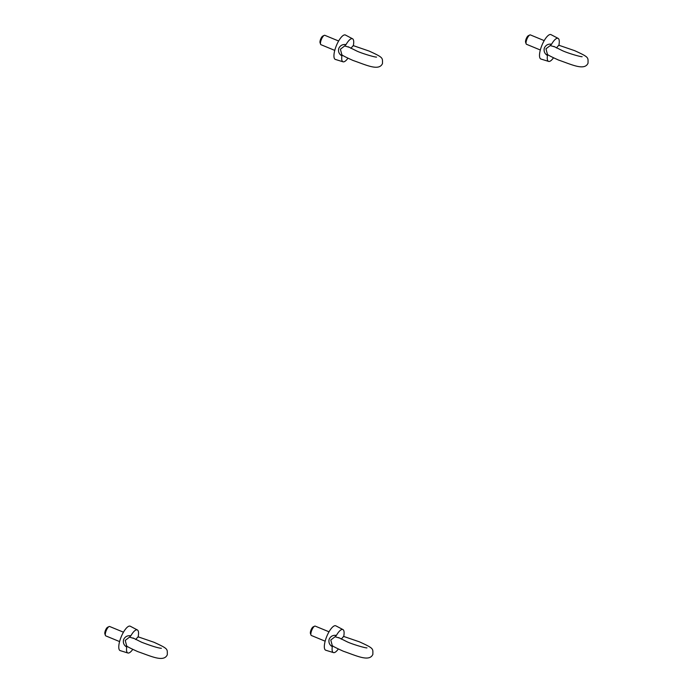 <?xml version="1.0" encoding="UTF-8"?>
<svg xmlns="http://www.w3.org/2000/svg" width="693" height="693" viewBox="0 0 693 693"><rect width="100%" height="100%" fill="white"/><g stroke="black" fill="none" stroke-linecap="round" stroke-linejoin="round"><path stroke-width="1.04" d="M348.822 47.185L344.672 45.946L340.402 49.212L341.84 54.643C341.753 55.128 345.469 57.069 352.997 60.447C366.25 64.995 378.993 71.405 382.484 63.557C382.397 57.84 383.983 57.822 369.074 51.048L353.213 45.608L350.866 48.337M320.582 44.213L320.053 42.697A3.803 1.221 -67.6 0 1 320.495 39.553A3.803 1.221 -67.6 0 1 322.782 36.079L324.22 35.386A5.076 1.62 112.4 0 0 321.162 40.012A5.076 1.62 112.4 0 0 320.582 44.213A5.076 1.62 112.4 0 0 320.972 44.699L334.762 50.39M353.447 45.929L353.508 44.586A12.457 3.993 112.4 0 0 352.572 38.782L345.46 35.04A13.202 4.227 112.4 0 0 335.767 47.202A13.202 4.227 112.4 0 0 335.386 59.433L343.061 61.807A12.457 3.993 112.4 0 0 347.929 58.203M341.597 54.409L341.909 55.916C339.05 54.089 338.002 51.585 338.782 48.397C340.246 45.409 342.663 44.135 346.032 44.595L344.672 45.946M352.572 38.782A12.457 3.993 112.4 0 0 346.032 44.595M341.909 55.916A12.457 3.993 112.4 0 0 343.061 61.807M338.634 41.008L324.844 35.317A5.076 1.62 112.4 0 0 324.22 35.386M133.645 638.374L129.496 637.136L125.225 640.401L126.663 645.833C126.576 646.318 130.293 648.258 137.82 651.637C151.083 656.184 163.817 662.595 167.308 654.746C167.221 649.029 168.806 649.012 153.898 642.238L138.037 636.798L135.689 639.526M105.405 635.403L104.877 633.887A3.803 1.221 -67.6 0 1 105.319 630.743A3.803 1.221 -67.6 0 1 107.606 627.269L109.052 626.576A5.076 1.62 112.4 0 0 105.994 631.202A5.076 1.62 112.4 0 0 105.405 635.403A5.076 1.62 112.4 0 0 105.795 635.888L119.586 641.579M123.458 632.198L109.667 626.507A5.076 1.62 112.4 0 0 109.052 626.576M126.421 645.599L126.732 647.097C123.874 645.278 122.826 642.775 123.605 639.587C125.069 636.598 127.486 635.325 130.856 635.784L129.496 637.136M138.271 637.118L138.331 635.776A12.457 3.993 112.4 0 0 137.396 629.972L130.284 626.229A13.202 4.227 112.4 0 0 120.599 638.392A13.202 4.227 112.4 0 0 120.21 650.623L127.893 652.997A12.457 3.993 112.4 0 0 132.753 649.393M126.732 647.097A12.457 3.993 112.4 0 0 127.893 652.997M137.396 629.972A12.457 3.993 112.4 0 0 130.856 635.784M554.383 46.786L550.242 45.556L545.963 48.813L547.401 54.245C547.314 54.738 551.03 56.679 558.558 60.057C571.82 64.605 584.563 71.015 588.045 63.167C587.959 57.45 589.544 57.432 574.636 50.658L558.775 45.218L556.427 47.947M526.143 43.815L525.615 42.308A3.803 1.221 -67.6 0 1 526.056 39.154A3.803 1.221 -67.6 0 1 528.352 35.69L529.79 34.988A5.076 1.62 112.4 0 0 526.732 39.614A5.076 1.62 112.4 0 0 526.143 43.815A5.076 1.62 112.4 0 0 526.533 44.3L540.323 50M559.008 45.539L559.069 44.187A12.457 3.993 112.4 0 0 558.134 38.384L551.022 34.65A13.202 4.227 112.4 0 0 541.337 46.803A13.202 4.227 112.4 0 0 540.947 59.044L548.631 61.408A12.457 3.993 112.4 0 0 553.49 57.814M547.158 54.011L547.47 55.518C544.611 53.699 543.563 51.195 544.343 48.008C545.807 45.01 548.224 43.746 551.593 44.205L550.242 45.556M558.134 38.384A12.457 3.993 112.4 0 0 551.593 44.205M547.47 55.518A12.457 3.993 112.4 0 0 548.631 61.408M544.196 40.618L530.405 34.927A5.076 1.62 112.4 0 0 529.79 34.988M339.206 637.976L335.065 636.746L330.786 640.003L332.224 645.434C332.138 645.928 335.862 647.86 343.381 651.247C356.644 655.795 369.386 662.205 372.877 654.357C372.791 648.639 374.376 648.622 359.459 641.848L343.598 636.408L341.251 639.137M310.966 635.005L310.438 633.497A3.803 1.221 -67.6 0 1 310.88 630.344A3.803 1.221 -67.6 0 1 313.175 626.879L314.613 626.177A5.076 1.62 112.4 0 0 311.555 630.803A5.076 1.62 112.4 0 0 310.966 635.005A5.076 1.62 112.4 0 0 311.356 635.49L325.156 641.19M343.832 636.728L343.893 635.377A12.457 3.993 112.4 0 0 342.957 629.573L335.845 625.84A13.202 4.227 112.4 0 0 326.16 637.993A13.202 4.227 112.4 0 0 325.771 650.233L333.454 652.598A12.457 3.993 112.4 0 0 338.314 649.003M331.982 645.2L332.302 646.708C329.435 644.88 328.387 642.376 329.166 639.197C330.63 636.2 333.047 634.935 336.417 635.394L335.065 636.746M342.957 629.573A12.457 3.993 112.4 0 0 336.417 635.394M332.302 646.708A12.457 3.993 112.4 0 0 333.454 652.598M329.028 631.808L315.228 626.117A5.076 1.62 112.4 0 0 314.613 626.177M376.576 57.095C375.311 57.363 362.586 53.707 356.869 51.074L348.267 46.795M161.4 648.284C158.472 648.154 151.906 646.145 141.693 642.264L133.091 637.984M582.137 56.705C580.873 56.965 568.147 53.318 562.43 50.676L553.828 46.396M366.969 647.894C365.696 648.154 352.971 644.507 347.254 641.865L338.652 637.586"/></g></svg>
